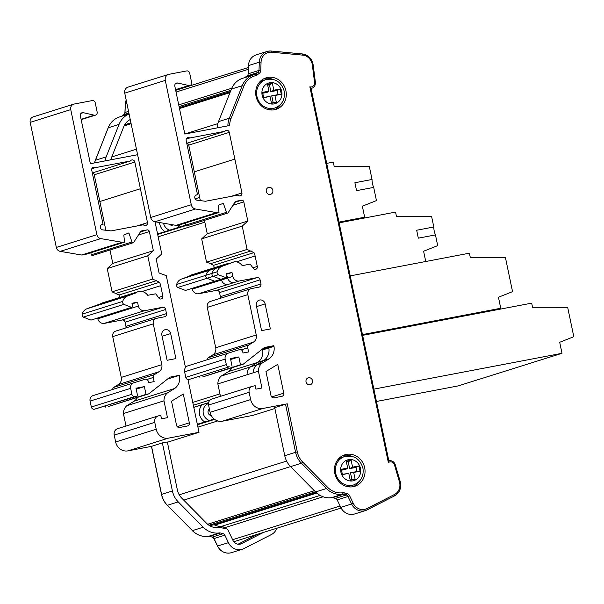 <?xml version="1.0" encoding="UTF-8"?>
<svg xmlns="http://www.w3.org/2000/svg" width="604" height="604" viewBox="0 0 604 604"><rect width="100%" height="100%" fill="white"/><g stroke="black" fill="none" stroke-linecap="round" stroke-linejoin="round"><path stroke-width="0.91" d="M224.363 528.409L224.114 527.888A2.703 2.491 72.6 0 0 221.593 526.341A15.16 13.937 -107.4 0 1 214.82 525.095A2.703 2.491 72.6 0 0 213.363 524.906L209.535 525.631M435.461 234.903L418.323 238.165L416.669 230.245L433.8 226.983A8.116 3.171 79.2 0 0 434.223 231.068A8.116 3.171 79.2 0 0 435.461 234.903L437.696 245.632L423.6 251.226L425.744 261.502M373.695 187.399L356.556 190.66L354.903 182.74L372.041 179.479A8.116 3.171 79.2 0 0 372.457 183.563A8.116 3.171 79.2 0 0 373.695 187.399L376.451 200.588L362.347 206.191L364.65 217.206L358.361 219.177L395.567 212.095L396.435 216.24L431.558 216.247L433.8 226.983M362.468 334.593L500.746 308.259L498.451 297.243L512.547 291.649L505.382 257.342L470.259 257.334L469.391 253.189L350.207 275.885M500.746 308.259L494.465 310.237L531.671 303.155L532.539 307.3L567.662 307.308L573.8 336.692L559.697 342.287L561.999 353.302L458.179 385.903L376.443 401.471M339.123 222.846L358.361 219.177M362.627 335.341L494.465 310.237M373.861 389.127L561.999 353.302M372.041 179.479L369.286 166.289L334.155 166.281L333.287 162.129L326.704 163.382M338.972 222.098L364.65 217.206M388.372 462.619L389.172 460.731C392.087 460.422 394.118 461.743 395.25 464.68L400.226 481.569L399.433 481.796L394.465 464.906A4.168 3.835 72.6 0 0 388.372 462.619L309.86 86.795L310.939 88.433M244.643 77.659A2.748 2.529 72.6 0 0 244.877 77.508L247.134 75.847A2.748 2.529 72.6 0 0 248.168 73.809L248.478 65.572A12.337 11.348 -107.4 0 1 256.209 54.873L267.036 51.476A12.337 11.348 -107.4 0 1 268.206 51.181M309.86 86.795A4.168 3.835 72.6 0 0 314.563 82.454L312.366 65.036A10.985 10.102 72.6 0 0 302.679 55.123L271.634 52.223A10.985 10.102 72.6 0 0 268.991 52.344A10.985 10.102 72.6 0 0 261.064 62.129L260.754 70.366A4.1 3.775 -107.4 0 1 259.214 73.401L256.957 75.07A4.1 3.775 -107.4 0 1 255.681 75.659A19.117 17.576 72.6 0 0 243.895 86.093L230.992 118.633A19.117 17.576 72.6 0 0 229.633 125.511L184.824 134.043L174.82 86.168A2.748 2.529 -107.4 0 1 177.727 83.027L188.705 85.526A2.748 2.529 72.6 0 0 191.604 82.386L189.679 73.152A2.748 2.529 72.6 0 0 186.628 70.932L168.999 74.307A5.3 4.87 72.6 0 0 168.501 74.428A5.3 4.87 72.6 0 0 165.292 80.4L191.272 204.726A5.3 4.87 72.6 0 0 195.507 209.007L216.572 212.616L176.021 225.352L154.956 221.743A5.3 4.87 -107.4 0 1 150.713 217.463L124.741 93.129A5.3 4.87 -107.4 0 1 127.942 87.165L168.501 74.428M267.625 77.463A16.512 15.183 72.6 0 0 266.054 77.856A16.512 15.183 72.6 0 0 256.27 97.312A16.512 15.183 72.6 0 0 274.375 109.754A16.512 15.183 72.6 0 0 275.945 109.362A16.512 15.183 72.6 0 0 285.73 89.905A16.512 15.183 72.6 0 0 267.625 77.463M346.371 454.412A16.512 15.183 72.6 0 0 344.801 454.804A16.512 15.183 72.6 0 0 335.016 474.261A16.512 15.183 72.6 0 0 353.121 486.703A16.512 15.183 72.6 0 0 354.691 486.311A16.512 15.183 72.6 0 0 364.476 466.854A16.512 15.183 72.6 0 0 346.371 454.412M308.561 377.719A3.601 3.307 72.6 0 0 306.085 382.045A3.601 3.307 72.6 0 0 310.373 384.673A3.601 3.307 72.6 0 0 308.561 377.719M268.795 187.391A3.601 3.307 72.6 0 0 266.326 191.725A3.601 3.307 72.6 0 0 270.615 194.352A3.601 3.307 72.6 0 0 268.795 187.391M189.732 137.999L224.854 131.317A2.62 2.416 -107.4 0 1 229.271 132.374L241.94 192.97A2.65 2.439 -107.4 0 1 237.817 195.107L205.488 201.26L196.957 200.188A2.869 2.635 -107.4 0 1 195.877 195.009L197.508 194.699L186.183 140.483A2.529 2.325 -107.4 0 1 189.732 137.999L186.266 139.094M187.157 143.156A2.62 2.416 -107.4 0 1 188.72 145.111L200.324 200.611M259.735 299.999A4.855 4.462 -107.4 0 1 265.118 303.918L270.35 328.954L261.562 330.622L256.338 305.586A4.855 4.462 -107.4 0 1 259.275 300.12A4.855 4.462 -107.4 0 1 259.735 299.999M226.538 274.231L231.996 272.517L232.804 276.406A6.138 5.647 72.6 0 0 238.769 281.102L257.04 277.621A2.748 2.529 -107.4 0 1 260.09 279.841L260.951 283.956A2.748 2.529 -107.4 0 1 259.025 287.119L251.528 288.546A5.3 4.87 72.6 0 0 251.03 288.674A5.3 4.87 72.6 0 0 247.821 294.639L256.255 335.009A6.833 6.289 -107.4 0 1 253.446 342.098L248.856 344.952A2.748 2.529 72.6 0 0 247.723 347.806L248.591 351.943L242.997 353.008L242.861 352.366A2.831 2.605 72.6 0 0 239.395 349.656L228.38 353.113A5.3 4.87 72.6 0 0 225.171 359.078L226.326 364.612A2.748 2.529 72.6 0 0 229.377 366.824L188.826 379.561A2.748 2.529 -107.4 0 1 185.775 377.349L184.62 371.815A5.3 4.87 -107.4 0 1 187.821 365.85L228.38 353.113L187.821 365.85M229.603 263.284A9.415 8.66 72.6 0 0 228.252 263.419A9.415 8.66 72.6 0 0 227.361 263.646A9.415 8.66 72.6 0 0 224.696 265.081L189.263 276.209A9.415 8.66 -107.4 0 1 191.921 274.782L220.996 265.647M227.361 263.646L221.177 265.586A9.415 8.66 72.6 0 0 220.717 265.752A9.415 8.66 72.6 0 0 218.512 267.021M218.482 267.028A9.415 8.66 -107.4 0 1 220.717 265.752M251.143 250.917L210.585 263.654L206.545 262.181L247.096 249.444L253.99 252.623A11.635 10.698 -107.4 0 1 255.107 255.998L257.296 266.462A2.476 2.273 -107.4 0 1 253.28 268.357L250.547 264.643A1.095 1.012 72.6 0 0 249.361 264.273L242.181 265.639A9.415 8.66 72.6 0 0 234.714 261.675L221.985 266.341A8.63 7.935 72.6 0 0 217.198 271.747A2.597 2.393 72.6 0 0 218.301 274.729L207.006 278.27L214.714 281.238A1.842 1.691 -107.4 0 1 214.692 281.253L206.968 278.285A2.597 2.393 -107.4 0 1 205.866 275.311A8.63 7.935 -107.4 0 1 210.592 269.928A8.63 7.935 72.6 0 0 205.904 275.296A2.597 2.393 72.6 0 0 207.006 278.27M232.079 366.311L230.456 358.542L238.844 356.949L240.468 364.718L202.702 376.919L243.261 364.182L264.424 347.481L273.846 345.684L273.989 346.371L268.84 347.987A12.767 11.74 -107.4 0 1 263.963 360.429L256.609 364.975A10.578 9.732 72.6 0 0 253.265 372.789L217.863 383.91A10.578 9.732 -107.4 0 1 221.207 376.088L228.561 371.543A12.767 11.74 72.6 0 0 232.019 367.715M240.468 364.718L243.261 364.182M273.989 346.371A12.767 11.74 -107.4 0 1 269.112 358.814L261.766 363.351A10.578 9.732 72.6 0 0 258.414 371.173L253.265 372.789A10.578 9.732 72.6 0 1 256.632 364.892L263.986 360.346A12.699 11.68 -107.4 0 0 268.833 347.964L268.84 347.987M234.714 261.675L224.696 265.081M216.776 267.987A8.63 7.935 72.6 0 1 216.949 267.919L216.836 267.965A8.63 7.935 72.6 0 0 216.776 267.987A8.63 7.935 72.6 0 0 212.049 273.363A2.597 2.393 72.6 0 0 213.144 276.345L220.868 279.312L214.722 281.238M234.865 159.101L194.307 171.838L234.858 159.101M258.414 371.173L261.932 388.01L255.945 389.15L255.22 385.692L252.736 386.228A5.3 4.87 72.6 0 0 252.336 386.334A5.3 4.87 72.6 0 0 249.135 392.298L250.652 399.584A11.038 10.147 72.6 0 0 262.891 408.47L222.332 421.207L252.91 415.386L274.888 408.485M222.332 421.207A11.038 10.147 -107.4 0 1 210.101 412.313L250.652 399.584M249.135 392.298L208.576 405.035L210.101 412.313M208.576 405.035A5.3 4.87 -107.4 0 1 211.778 399.07L252.336 386.334M220.46 396.345L217.863 383.91M199.705 376.481L199.909 377.447M207.112 359.795A2.748 2.529 -107.4 0 1 208.297 357.689L248.856 344.952M253.446 342.098L212.895 354.835L208.297 357.689M212.895 354.835A6.833 6.289 72.6 0 0 215.703 347.745L256.255 335.009M247.821 294.639L207.27 307.376L215.703 347.745M207.27 307.376A5.3 4.87 -107.4 0 1 210.471 301.411L251.03 288.674M220.264 298.338A2.748 2.529 72.6 0 0 220.392 296.692L260.951 283.956M260.09 279.841L219.531 292.578L220.392 296.692M219.531 292.578A2.748 2.529 72.6 0 0 216.489 290.358L198.218 293.838A6.138 5.647 -107.4 0 1 192.253 289.142L192.087 288.35M214.692 281.253L185.466 290.433L177.742 287.466A2.597 2.393 -107.4 0 1 176.647 284.484A8.63 7.935 -107.4 0 1 181.434 279.078L189.263 276.209M214.329 267.738A11.635 10.698 72.6 0 0 213.431 265.36L210.585 263.654M204.446 220.354L207.248 233.771L201.676 238.867L206.545 262.181M216.572 212.616L219.003 212.487L218.263 205.375L223.337 203.246L226.409 212.351A1.08 0.997 72.6 0 0 227.678 213.061L187.127 225.798A1.08 0.997 -107.4 0 1 185.858 225.088L185.186 223.102M219.003 212.487L178.444 225.224L176.021 225.352M217.093 127.897A20.468 18.822 -107.4 0 1 218.505 121.615L231.407 89.075A20.468 18.822 -107.4 0 1 242.8 78.241L253.62 74.843A20.468 18.822 -107.4 0 1 254.85 74.511A1.351 0.528 76.8 0 1 254.865 74.503A1.351 0.528 76.8 0 1 255.681 75.659M221.351 279.161L221.509 279.946A6.138 5.647 72.6 0 0 227.436 284.658A6.138 5.647 -107.4 0 1 221.479 279.962L221.313 279.176M257.561 362.438L228.561 371.543M273.846 345.684L261.97 349.414M250.328 366.945L221.207 376.088M366.968 508.545A1.351 0.528 62.9 0 1 367.081 509.912A1.351 0.528 62.9 0 1 367.043 509.927A12.337 11.348 -107.4 0 1 365.42 510.591L354.601 513.989A12.337 11.348 -107.4 0 1 340.777 507.398L337.183 499.901A2.748 2.529 72.6 0 0 335.416 498.398L332.661 497.688A2.748 2.529 72.6 0 0 331.709 497.636A20.468 18.822 -107.4 0 1 315.575 491.943L290.577 466.62A20.468 18.822 -107.4 0 1 284.756 455.695L274.707 407.625L285.533 404.219L287.262 403.827L297.311 451.905A19.117 17.576 72.6 0 0 302.747 462.105L327.745 487.428A19.117 17.576 72.6 0 0 342.815 492.743A4.1 3.775 -107.4 0 1 344.227 492.826L346.983 493.536A4.1 3.775 -107.4 0 1 349.625 495.771L353.219 503.268A10.985 10.102 72.6 0 0 366.968 508.545L394.472 494.502A10.985 10.102 72.6 0 0 399.433 481.796M227.678 213.061A1.08 0.997 72.6 0 0 228.191 212.668L235.401 201.404L241.517 200.234A2.061 1.895 -107.4 0 1 243.805 201.895L247.806 221.034L242.227 226.13L247.096 249.444M253.99 252.623L213.431 265.36M255.107 255.998L236.504 261.842M206.968 278.285L177.742 287.466M221.479 279.962L192.253 289.142M227.293 276.285L226.877 276.421L227.293 276.292L227.655 278.021L221.509 279.946M232.804 276.406L227.655 278.021A6.138 5.647 72.6 0 0 233.62 282.717L198.218 293.838M262.513 349.24L262.649 349.905A12.699 11.68 -107.4 0 1 257.802 362.287L250.456 366.832A10.578 9.732 72.6 0 0 247.081 374.729M216.949 267.919L210.766 269.86A8.63 7.935 72.6 0 0 210.592 269.928M268.833 347.964L262.649 349.905M263.986 360.346L257.802 362.287M256.632 364.892L250.456 366.832M218.301 274.729L226.017 277.697A1.842 1.691 72.6 0 0 226.855 275.741L226.402 273.582L231.996 272.517M238.769 281.102L233.62 282.717M262.891 408.47L287.262 403.827M201.676 238.867L242.227 226.13M207.248 233.771L247.806 221.034M269.112 358.814L263.963 360.429M261.766 363.351L256.609 364.975M226.017 277.697L220.868 279.312M283.767 393.174L277.742 364.348L265.964 371.528L270.992 395.605A2.748 2.529 -107.4 0 0 274.042 397.825L281.841 396.337A2.748 2.529 -107.4 0 0 283.767 393.174L271.679 396.971M238.844 356.949L230.66 359.516M224.854 131.317L186.764 143.276M197.508 194.699L195.515 195.326M241.94 192.97L231.053 196.391M353.106 486.711A16.512 15.183 72.6 0 0 359.252 481.441M351.324 456.194A16.512 15.183 72.6 0 0 343.268 455.386M274.359 109.762A16.512 15.183 72.6 0 0 280.505 104.5M272.578 79.245A16.512 15.183 72.6 0 0 264.522 78.445M178.074 227.504A8.909 8.192 72.6 0 0 179.433 224.907M179.456 224.907L179.275 225.594A10.827 9.958 -107.4 0 1 178.678 227.315M151.551 446.341L162.37 442.898L172.412 490.976A20.468 18.822 72.6 0 0 178.233 501.894L203.231 527.224A20.468 18.822 72.6 0 0 219.365 532.917A2.748 2.529 -107.4 0 1 220.317 532.97L223.072 533.679A2.748 2.529 -107.4 0 1 224.847 535.174L228.433 542.671A12.337 11.348 72.6 0 0 241.079 549.564A12.337 11.348 72.6 0 0 242.257 549.27A12.337 11.348 72.6 0 0 243.88 548.606L271.377 534.555A12.337 11.348 72.6 0 0 276.783 528.251M209.407 408.999A3.601 3.307 72.6 0 0 211.279 415.552M169.392 224.212A3.601 3.307 72.6 0 0 173.227 224.869M136.602 226.055L147.489 222.634L134.82 162.038A2.62 2.416 72.6 0 0 130.404 160.974L95.281 167.663A2.529 2.325 72.6 0 0 91.733 170.147L103.058 224.363L101.427 224.673A2.869 2.635 72.6 0 0 102.506 229.852L111.03 230.917L143.367 224.763A2.65 2.439 72.6 0 0 147.489 222.634M137.606 154.707L90.374 163.707L80.37 115.832A2.748 2.529 -107.4 0 1 83.276 112.684L94.254 115.19A2.748 2.529 72.6 0 0 97.153 112.05L95.228 102.808A2.748 2.529 72.6 0 0 92.178 100.596L74.149 104.039A4.855 4.462 72.6 0 0 73.688 104.16A4.855 4.462 72.6 0 0 70.751 109.626L96.882 234.692A4.855 4.462 72.6 0 0 100.77 238.618L122.121 242.279L124.552 242.144L123.812 235.039L128.886 232.91L131.959 242.015A1.08 0.997 72.6 0 0 133.741 242.325L140.951 231.06L147.066 229.898A2.061 1.895 -107.4 0 1 149.354 231.558L138.437 234.986M92.774 255.424A1.08 0.997 -107.4 0 1 91.408 254.745L90.736 252.766M119.879 297.402A11.635 10.698 72.6 0 0 118.98 295.016L112.095 291.838L152.646 279.101L159.539 282.279A11.635 10.698 -107.4 0 1 160.656 285.662L162.846 296.126A2.476 2.273 -107.4 0 1 158.829 298.014L156.104 294.307A1.095 1.012 72.6 0 0 154.911 293.937L147.731 295.303A9.415 8.66 72.6 0 0 138.022 291.702A9.415 8.66 72.6 0 0 135.364 293.136L127.535 296.005A8.63 7.935 72.6 0 0 122.748 301.411A2.597 2.393 72.6 0 0 123.85 304.386L131.566 307.353A1.842 1.691 72.6 0 0 132.404 305.405L131.959 303.246L137.546 302.181L138.354 306.062A6.138 5.647 72.6 0 0 144.318 310.766L162.589 307.285A2.748 2.529 -107.4 0 1 165.639 309.497L125.081 322.234A2.748 2.529 72.6 0 0 122.038 320.022L103.767 323.502A6.138 5.647 -107.4 0 1 97.803 318.799L138.354 306.062M263.487 532.426L241.509 543.653A6.833 6.289 -107.4 0 1 240.611 544.023A6.833 6.289 -107.4 0 1 232.948 540.369L228.048 530.138A2.748 2.529 72.6 0 0 225.821 528.568A19.305 17.758 -107.4 0 1 220.739 527.443A2.748 2.529 72.6 0 0 219.35 527.337A14.964 13.764 -107.4 0 1 218.973 527.413A14.964 13.764 -107.4 0 1 206.636 523.336L181.645 498.013A14.964 13.764 -107.4 0 1 177.387 490.025L167.338 441.954L162.37 442.898M125.836 327.942A2.748 2.529 72.6 0 0 125.942 326.356L166.5 313.619A2.748 2.529 -107.4 0 1 164.575 316.783L156.678 318.285A4.855 4.462 72.6 0 0 156.217 318.399A4.855 4.462 72.6 0 0 153.28 323.872L161.804 364.665A6.833 6.289 -107.4 0 1 158.995 371.754L154.405 374.616A2.748 2.529 72.6 0 0 153.273 377.47L154.141 381.607L148.546 382.672L148.214 381.056A2.831 2.605 72.6 0 0 144.945 379.32L133.582 382.883A4.855 4.462 72.6 0 0 130.645 388.357L131.883 394.269A2.748 2.529 72.6 0 0 134.926 396.488L137.629 395.975L136.006 388.206L144.394 386.605L146.017 394.374L108.252 406.583L148.81 393.846L169.973 377.138L179.403 375.341A12.767 11.74 -107.4 0 1 174.662 388.47L167.316 393.015A10.578 9.732 72.6 0 0 163.963 400.829L167.482 417.666L161.495 418.806L160.77 415.356L158.656 415.809A5.708 5.255 72.6 0 0 158.218 415.922A5.708 5.255 72.6 0 0 154.767 422.355L114.209 435.091A5.708 5.255 -107.4 0 1 117.667 428.659L158.218 415.922M146.017 394.374L148.81 393.846M155.024 221.751L161.759 253.974L156.179 259.078L159.094 272.993L166.289 275.666L185.481 367.549M187.995 379.569L199.01 432.313L168.44 438.134L127.882 450.871A11.038 10.147 -107.4 0 1 115.651 441.977L114.209 435.091M167.399 442.241L199.01 432.313M238.006 544.227L257.312 534.366M135.364 293.136L99.962 304.25A9.415 8.66 -107.4 0 1 102.62 302.823L138.022 291.702M183.291 394.012L189.316 422.83A2.748 2.529 -107.4 0 1 187.391 425.994L179.592 427.481A2.748 2.529 -107.4 0 1 176.542 425.269L171.513 401.192L183.291 394.012M105.866 230.275L99.856 201.502L140.4 188.765L99.849 201.502L94.262 174.775A2.62 2.416 72.6 0 0 92.706 172.812M161.887 335.25L167.119 360.286L175.9 358.61L170.668 333.574A4.855 4.462 72.6 0 0 164.824 329.776A4.855 4.462 72.6 0 0 161.887 335.25M115.651 441.977L156.202 429.24L154.767 422.355M156.202 429.24A11.038 10.147 72.6 0 0 168.44 438.134M153.356 250.69L147.776 255.794L107.225 268.531L112.797 263.427L153.356 250.69L149.354 231.558M152.646 279.101L147.776 255.794M166.5 313.619L165.639 309.497M133.582 382.883L93.024 395.62L133.582 382.883M126.017 426.039L123.412 413.566L163.963 400.829M131.566 307.353L91.015 320.09L83.292 317.123A2.597 2.393 -107.4 0 1 82.197 314.148A8.63 7.935 -107.4 0 1 86.984 308.742L100.574 303.804M129.105 114.013A20.468 18.822 72.6 0 0 119.063 124.356L106.161 156.897A20.468 18.822 72.6 0 0 105.028 160.913M110.638 159.849A14.964 13.764 -107.4 0 1 110.864 159.23L123.775 126.689A14.964 13.764 -107.4 0 1 130.253 119.517L130.253 119.517M123.412 413.566A10.578 9.732 -107.4 0 1 126.757 405.752L167.316 393.015M126.757 405.752L134.111 401.207L174.662 388.47M134.111 401.207A12.767 11.74 72.6 0 0 137.569 397.372M179.403 375.341L167.519 379.07M137.629 395.975L94.375 409.225A2.748 2.529 -107.4 0 1 91.325 407.005L90.087 401.086A4.855 4.462 -107.4 0 1 93.024 395.62M103.767 323.502L144.318 310.766M132.087 303.895L137.546 302.181M97.803 318.799L97.637 318.014M83.292 317.123L123.85 304.386M142.053 291.498L160.656 285.662M118.98 295.016L159.539 282.279M116.134 293.317L156.693 280.581M122.121 242.279L81.57 255.009L83.994 254.88L124.552 242.144M81.57 255.009L60.219 251.355A4.855 4.462 -107.4 0 1 56.331 247.429L30.2 122.363A4.855 4.462 -107.4 0 1 33.137 116.897L73.688 104.16M125.942 326.356L125.081 322.234M112.797 263.427L109.996 250.018M112.095 291.838L107.225 268.531M151.453 446.379L127.882 450.871M105.255 406.137L105.458 407.111M112.661 389.459A2.748 2.529 -107.4 0 1 113.846 387.353L154.405 374.616M158.995 371.754L118.444 384.491L113.846 387.353M118.444 384.491A6.833 6.289 72.6 0 0 121.253 377.402L161.804 364.665M153.28 323.872L112.729 336.602L121.253 377.402M112.729 336.602A4.855 4.462 -107.4 0 1 115.666 331.135L156.217 318.399M204.756 421.939A10.827 9.958 -107.4 0 1 202.159 404.763M208.463 403.563A8.909 8.192 72.6 0 0 203.125 412.102A8.909 8.192 72.6 0 0 209.422 420.475M164.99 231.611A10.827 9.958 -107.4 0 1 159.569 222.536M163.556 223.216A8.909 8.192 72.6 0 0 169.648 230.147M144.394 386.605L136.21 389.172M101.057 224.99L103.058 224.363M91.808 168.758L95.281 167.663M92.314 172.933L130.404 160.974M267.308 109.316A14.889 13.688 72.6 0 0 272.336 108.795L274.873 107.995A14.889 13.688 -107.4 0 1 256.949 96.361A14.889 13.688 -107.4 0 1 265.949 79.592L263.419 80.392A14.889 13.688 72.6 0 0 258.995 82.831M281.298 94.284L280.188 88.992L273.823 90.207L272.389 83.322L267.497 84.258L268.931 91.136L262.566 92.352L263.676 97.644L270.041 96.429L271.475 103.314L276.368 102.378L274.933 95.5L281.298 94.284L278.104 94.609L277.244 90.472L280.188 88.992M271.415 103.035L273.182 102.703L271.74 95.817L278.104 94.609M271.74 95.817L274.933 95.5M273.182 102.703L276.368 102.378M263.616 97.365L270.041 96.429M268.931 91.136L267.051 92.412L262.748 93.227M277.244 90.472L270.879 91.68L269.437 84.802L267.678 85.134M269.437 84.802L272.389 83.322M270.879 91.68L273.823 90.207M346.062 486.265A14.889 13.688 72.6 0 0 351.083 485.737L353.619 484.944A14.889 13.688 -107.4 0 1 335.696 473.309A14.889 13.688 -107.4 0 1 344.703 456.541L342.166 457.334A14.889 13.688 72.6 0 0 337.742 459.78M341.313 469.293L342.423 474.593L348.787 473.377L350.222 480.263L355.122 479.327L353.68 472.449L360.044 471.233L358.942 465.941L352.577 467.149L351.135 460.271L346.243 461.199L347.678 468.085L341.313 469.293M347.678 468.085L345.805 469.353L341.502 470.176M350.169 479.984L351.928 479.644L350.494 472.766L356.858 471.55L355.99 467.413L349.625 468.629L348.191 461.743L346.424 462.083M348.191 461.743L351.135 460.271M349.625 468.629L352.577 467.149M355.99 467.413L358.942 465.941M356.858 471.55L360.044 471.233M350.494 472.766L353.68 472.449M351.928 479.644L355.122 479.327M342.362 474.314L348.787 473.377M214.118 419.01L197.334 424.28L214.11 419.002M185.851 225.066L157.576 233.952L185.851 225.066M248.335 69.332L176.043 92.035M217.697 420.943L197.931 427.149M214.609 419.38L197.44 424.778M286.628 461.079L179.207 494.812M290.547 466.59L183.737 500.135M314.374 490.727L207.617 524.249M315.454 491.822L208.961 525.269M316.247 492.592L213.363 524.906M316.783 493.075L214.82 525.095M320.105 495.408L221.593 526.341M323.155 496.782L224.114 527.888M340.097 505.971L232.638 539.712M231.77 88.229L178.731 104.885M230.917 90.306L179.086 106.583L230.917 90.306M229.988 92.661L179.494 108.516M131.128 123.707L124.114 125.911M217.825 123.631L184.816 133.997M136.451 149.188L111.778 156.934M199.652 197.425L195.175 198.829M200.249 200.264L199.471 200.505M186.115 225.511L157.674 234.443M204.824 222.166L158.173 236.821M219.939 393.868L192.767 402.4M210.184 399.961L193.356 405.246M208.599 402.626L193.786 407.277M248.168 73.809L258.995 70.411L259.305 62.174A12.337 11.348 -107.4 0 1 267.036 51.476L268.236 51.174A12.337 11.348 -107.4 0 1 271.181 51.038A1.351 0.498 95.3 0 1 271.256 51.03A1.351 0.498 95.3 0 1 271.634 52.223M248.478 65.572L259.305 62.174L261.064 62.129M229.271 132.374L188.72 145.111M265.118 303.918L256.549 306.606M177.727 83.027L175.439 83.745M311.06 88.501L311.883 88.244A5.519 5.081 -107.4 0 1 311.045 88.418M271.332 51.053L302.219 53.937A1.351 0.498 95.3 0 1 302.294 53.93A1.351 0.498 95.3 0 1 302.679 55.123M244.877 77.508L255.703 74.111L257.961 72.442L247.134 75.847M227.874 125.843A20.468 18.822 -107.4 0 1 229.324 118.218L242.234 85.677L231.407 89.075M243.895 86.093L242.234 85.677A20.468 18.822 -107.4 0 1 253.62 74.843L255.016 74.466A2.748 2.529 72.6 0 0 255.703 74.111A1.351 0.506 53.6 0 1 256.957 75.07M230.992 118.633L229.324 118.218L218.505 121.615M225.171 359.078L184.62 371.815M185.775 377.349L226.326 364.612M229.377 366.824L188.826 379.561M331.709 497.636L342.536 494.238A20.468 18.822 -107.4 0 1 326.394 488.545L315.575 491.943M327.745 487.428L326.394 488.545L301.404 463.215L290.577 466.62M335.416 498.398L346.235 495.001L343.487 494.291L332.661 497.688M340.777 507.398L351.603 503.993L348.01 496.496L337.183 499.901M394.472 494.502A1.351 0.528 62.9 0 1 394.578 495.861A1.351 0.528 62.9 0 1 394.548 495.876L367.104 509.897M188.705 85.526L175.553 89.656M150.713 217.463L191.272 204.726M165.292 80.4L124.741 93.129M195.507 209.007L154.956 221.743M226.409 212.351L185.858 225.088M257.296 266.462L252.902 267.844M210.653 269.905L181.434 279.078M205.866 275.311L176.647 284.484M217.198 271.747L205.904 275.296M284.756 455.695L295.575 452.298L285.533 404.219M216.489 290.358L257.04 277.621M221.985 266.341L216.836 267.965M247.723 347.806L241.275 349.829M234.797 202.348L241.517 200.234M243.805 201.895L232.887 205.322M344.227 492.826A1.351 0.461 104.5 0 1 343.487 494.291A2.748 2.529 72.6 0 0 342.536 494.238A1.351 0.528 81.7 0 0 342.815 492.743M259.214 73.401A1.351 0.506 53.6 0 0 257.961 72.442A2.748 2.529 72.6 0 0 258.995 70.411L260.754 70.366M349.625 495.771L348.01 496.496A2.748 2.529 72.6 0 0 346.235 495.001A1.351 0.461 104.5 0 0 346.983 493.536M400.226 481.569C401.637 487.941 399.757 492.705 394.578 495.861L365.42 510.591A12.337 11.348 -107.4 0 1 351.603 503.993L353.219 503.268M302.747 462.105L301.404 463.215A20.468 18.822 -107.4 0 1 295.575 452.298L297.311 451.905M394.465 464.906L395.25 464.68M313.106 65.081L312.366 65.036M315.303 82.499L314.563 82.454M224.847 535.174L214.02 538.579L217.614 546.076A12.337 11.348 72.6 0 0 230.26 552.962A12.337 11.348 72.6 0 0 231.43 552.668L242.257 549.27M228.433 542.671L217.583 546.016M81.102 119.32L94.254 115.19M91.408 254.745L131.959 242.015M158.452 297.508L162.846 296.126M86.984 308.742L127.535 296.005M82.197 314.148L122.748 301.411M153.273 377.47L146.825 379.493M239.66 544.234L241.509 543.653M220.317 532.97L209.49 536.367L212.246 537.077L223.072 533.679M178.233 501.894L167.406 505.299L192.404 530.622L203.231 527.224M151.544 446.303L161.585 494.374A20.468 18.822 72.6 0 0 167.406 505.299L192.404 530.622A20.468 18.822 72.6 0 0 208.546 536.314L219.365 532.917M161.593 494.419L172.412 490.976M108.161 127.95L108.146 127.829C110.426 122.363 114.254 118.731 119.63 116.919A20.468 18.822 72.6 0 0 108.244 127.754L95.334 160.294L106.161 156.897M95.258 160.498L95.334 160.294A20.468 18.822 72.6 0 0 94.496 162.921M94.413 162.937L108.146 127.829L119.063 124.356M128.886 112.978L123.971 114.526L121.714 116.187L129.075 113.877M126.953 103.737L125.315 104.25L125.005 112.487L128.554 111.378M134.926 396.488L94.375 409.225M130.645 388.357L90.087 401.086M91.325 407.005L131.883 394.269M140.347 232.004L147.066 229.898M100.77 238.618L60.219 251.355M56.331 247.429L96.882 234.692M70.751 109.626L30.2 122.363M80.989 113.401L83.276 112.684M122.038 320.022L162.589 307.285M162.099 336.269L170.668 333.574M94.262 174.775L134.82 162.038M177.229 426.628L189.316 422.83M124.998 112.631L125.005 112.487A2.748 2.529 -107.4 0 1 123.971 114.526A1.351 0.506 53.6 0 0 123.911 114.556L121.653 116.217A1.351 0.506 53.6 0 1 121.714 116.187A2.748 2.529 -107.4 0 1 121.48 116.338M192.276 530.493L192.283 530.614C196.972 535.167 202.385 537.069 208.516 536.322A1.351 0.528 81.7 0 1 208.516 536.322A2.748 2.529 -107.4 0 1 209.49 536.367A1.351 0.461 104.5 0 1 209.392 536.367L212.147 537.084A1.351 0.461 104.5 0 0 212.246 537.077A2.748 2.529 -107.4 0 1 214.02 538.579L213.99 538.519M126.191 100.06A12.337 11.348 72.6 0 0 125.315 104.25L124.907 112.555L123.911 114.556A1.351 0.506 53.6 0 0 123.865 114.601M151.445 446.341L161.487 494.419C162.393 498.632 164.326 502.256 167.285 505.291L167.285 505.163M121.615 116.255A1.351 0.506 53.6 0 1 121.653 116.217L121.027 116.542M208.516 536.322L209.392 536.367A1.351 0.461 104.5 0 1 209.316 536.329M125.307 104.394L126.168 99.947M231.43 552.668L230.23 552.97C224.658 553.664 220.415 551.369 217.5 546.091L213.907 538.594L212.147 537.084A1.351 0.461 104.5 0 1 212.064 537.031M262.144 95.183A10.827 9.958 72.6 0 0 274.141 103.903A10.827 9.958 72.6 0 0 281.721 91.453A10.827 9.958 72.6 0 0 269.724 82.733A10.827 9.958 72.6 0 0 262.144 95.183M360.475 468.402A10.827 9.958 72.6 0 0 348.47 459.674A10.827 9.958 72.6 0 0 340.89 472.132A10.827 9.958 72.6 0 0 352.895 480.852A10.827 9.958 72.6 0 0 360.475 468.402M248.403 67.497L175.689 90.328M341.117 508.047L233.808 541.743M230.418 91.566L179.305 107.618M130.94 122.808L124.711 124.764M208.569 402.747L193.808 407.383M189.943 85.481L175.621 89.981M268.236 51.174L271.256 51.03L302.294 53.93C308.327 54.949 311.958 58.648 313.204 65.028L315.401 82.446C315.424 85.549 314.246 87.474 311.883 88.244M388.855 460.905L311.015 88.275M119.63 116.919L129.09 113.952M92.676 255.462L133.227 242.725M81.17 119.645L95.492 115.145M274.873 107.995C282.174 104.96 285.277 99.328 284.174 91.098C281.192 81.766 275.114 77.931 265.949 79.592M344.703 456.541C353.861 454.88 359.939 458.715 362.928 468.047C364.023 476.277 360.92 481.909 353.619 484.944"/></g></svg>
